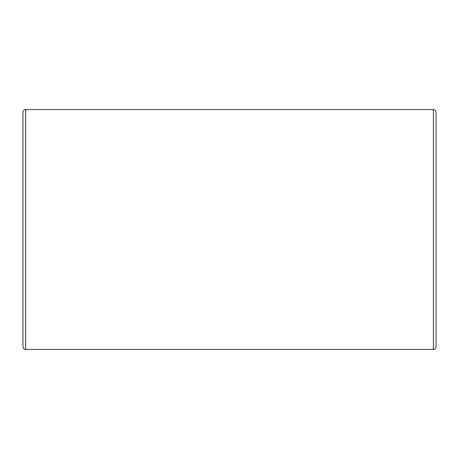 <?xml version="1.0" encoding="UTF-8"?>
<svg xmlns="http://www.w3.org/2000/svg" width="459" height="459" viewBox="0 0 459 459"><rect width="100%" height="100%" fill="white"/><g stroke="black" fill="none" stroke-linecap="round" stroke-linejoin="round"><path stroke-width="0.69" d="M25.618 349.431L25.618 109.569C24.011 109.712 23.122 110.602 22.95 112.231L22.95 346.769C23.111 348.387 23.994 349.276 25.618 349.431L433.382 349.431L433.382 109.569C434.989 109.712 435.878 110.602 436.05 112.231L436.05 346.769C435.889 348.387 435.006 349.276 433.382 349.431M25.618 109.569L433.382 109.569"/></g></svg>

